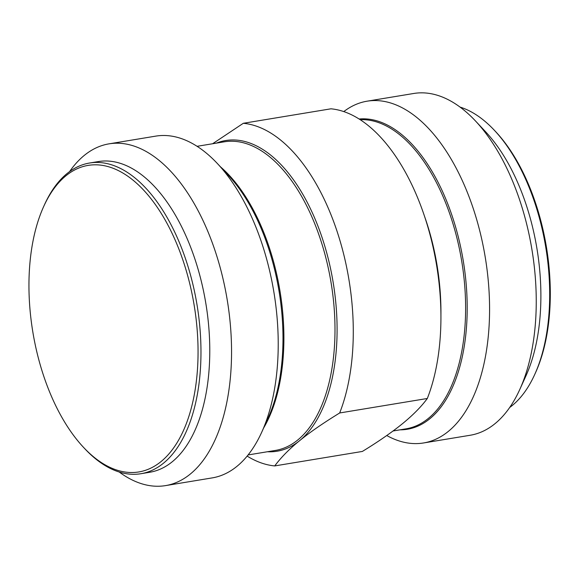 <?xml version="1.0" encoding="UTF-8"?>
<svg xmlns="http://www.w3.org/2000/svg" width="579" height="579" viewBox="0 0 579 579"><rect width="100%" height="100%" fill="white"/><g stroke="black" fill="none" stroke-linecap="round" stroke-linejoin="round"><path stroke-width="0.87" d="M43.577 375.662A155.36 81.762 80.6 0 1 43.678 206.522A155.36 81.762 80.6 0 1 155.548 204.828A155.36 81.762 80.6 0 1 189.941 412.907A155.36 81.762 80.6 0 1 83.47 447.299A155.36 81.762 80.6 0 1 43.577 375.662M43.678 206.522L44.496 204.713A157.459 82.869 80.6 0 1 89.586 163.017A157.459 82.869 80.6 0 1 197.026 304.851A157.459 82.869 80.6 0 1 140.943 473.716A157.459 82.869 80.6 0 1 84.823 448.747L83.47 447.299M89.586 163.017L98.394 161.563A157.459 82.869 80.6 0 1 205.834 303.396A157.459 82.869 80.6 0 1 149.751 472.261L140.943 473.716M69.567 171.616A173.201 91.156 80.6 0 1 109.04 143.845A173.201 91.156 80.6 0 1 227.214 299.864A173.201 91.156 80.6 0 1 165.522 485.615A173.201 91.156 80.6 0 1 119.216 472.015M109.04 143.845L155.708 136.13A173.201 91.156 80.6 0 1 217.436 163.596A173.201 91.156 80.6 0 1 261.802 432.028A173.201 91.156 80.6 0 1 212.196 477.899L165.522 485.615M274.721 465.921C281.148 457.316 289.435 448.906 299.575 440.706C309.519 432.535 322.887 423.292 339.678 412.972L427.316 398.482C421.418 406.552 413.131 414.962 402.47 423.698C391.657 432.462 378.29 441.712 362.367 451.439L274.721 465.921A173.201 91.156 80.6 0 1 247.153 456.107M212.609 143.751L243.31 123.291A173.201 91.156 80.6 0 1 336.971 231.057A173.201 91.156 80.6 0 1 339.678 412.972M243.31 123.291L330.956 108.809A173.201 91.156 80.6 0 1 424.617 216.568A173.201 91.156 80.6 0 1 427.316 398.482M343.788 111.588A173.201 91.156 80.6 0 1 367.064 101.195A173.201 91.156 80.6 0 1 485.238 257.214A173.201 91.156 80.6 0 1 423.553 442.964A173.201 91.156 80.6 0 1 386.758 435.524M367.064 101.195L413.732 93.48A173.201 91.156 80.6 0 1 475.46 120.946A173.201 91.156 80.6 0 1 519.826 389.385A173.201 91.156 80.6 0 1 470.22 435.249L423.553 442.964M519.826 389.385L525.964 375.836A157.459 82.869 -99.4 0 0 485.629 131.802L475.46 120.946M460.044 107.079A157.459 82.869 80.6 0 1 494.43 130.347A157.459 82.869 80.6 0 1 534.764 374.381A157.459 82.869 80.6 0 1 509.694 407.478M534.764 374.381L535.582 372.572A155.36 81.762 -99.4 0 0 495.79 131.795L494.43 130.347M261.802 432.028L268.106 418.11A157.025 82.638 -99.4 0 0 227.88 174.749L217.436 163.596M220.461 166.824A156.41 82.319 80.6 0 1 263.626 427.997M197.084 146.313L224.363 141.804A156.41 82.319 80.6 0 1 331.079 282.697A156.41 82.319 80.6 0 1 275.372 450.433L248.094 454.942M216.459 143.114A157.459 82.869 80.6 0 1 326.245 251.141A157.459 82.869 80.6 0 1 299.575 440.706A157.459 82.869 80.6 0 1 267.469 451.743M424.653 216.662A156.41 82.319 80.6 0 1 440.923 315.114M360.181 119.679A156.41 82.319 80.6 0 1 462.469 266.014A156.41 82.319 80.6 0 1 405.988 428.844L393.069 430.979M359.146 119.013A157.025 82.638 80.6 0 1 464.713 270.581A157.025 82.638 80.6 0 1 400.031 429.828"/></g></svg>
